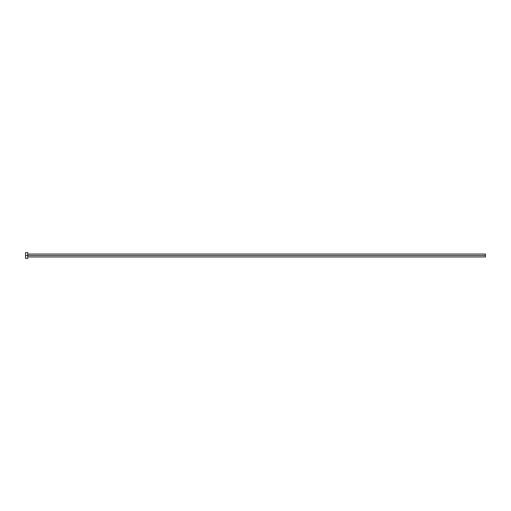 <?xml version="1.0" encoding="UTF-8"?>
<svg xmlns="http://www.w3.org/2000/svg" width="511" height="511" viewBox="0 0 511 511"><rect width="100%" height="100%" fill="white"/><g stroke="black" fill="none" stroke-linecap="round" stroke-linejoin="round"><path stroke-width="0.77" d="M25.55 258.419L25.55 252.581L25.55 255.5L485.45 255.5L485.45 256.963L485.45 255.5L25.55 255.5L25.55 258.419L27.741 258.419L27.741 252.581L27.741 258.419M485.45 255.5L485.45 254.037L485.45 255.5M27.741 256.963L485.45 256.963M25.55 252.581L27.741 252.581M27.741 254.037L485.45 254.037"/></g></svg>
